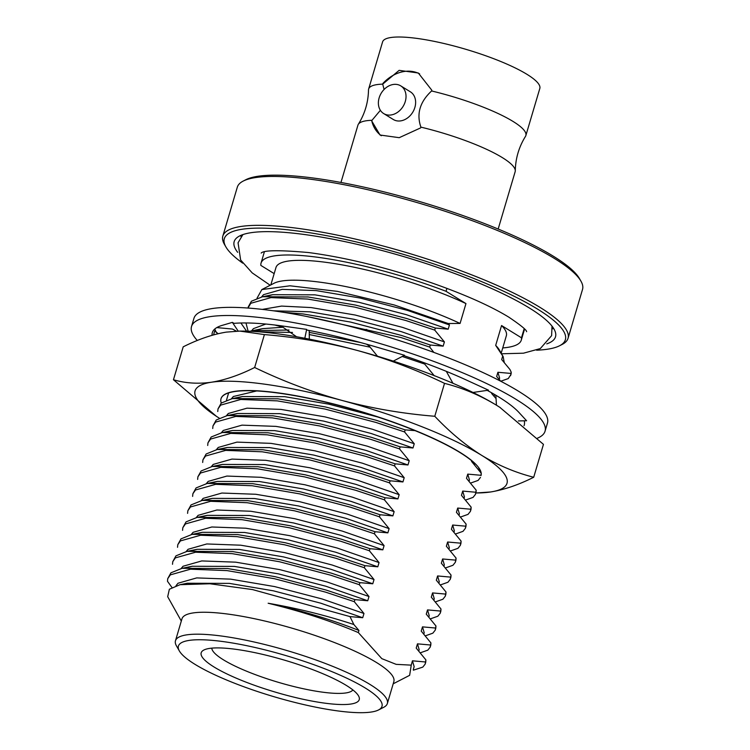 <?xml version="1.0" encoding="UTF-8"?>
<svg xmlns="http://www.w3.org/2000/svg" width="750" height="750" viewBox="0 0 750 750"><rect width="100%" height="100%" fill="white"/><g stroke="black" fill="none" stroke-linecap="round" stroke-linejoin="round"><path stroke-width="1.12" d="M218.147 333.703L214.706 330.881L213.562 334.875M393.291 361.125L404.494 355.275L377.747 347.428A162.666 32.812 -163.5 0 0 375.778 346.847A162.666 32.812 -163.5 0 0 306.675 330.009L306.656 329.381L284.269 326.259A162.666 32.812 -163.5 0 0 282.619 326.025A162.666 32.812 -163.5 0 0 234.047 323.353L232.359 322.378L222.881 325.172A162.666 32.812 -163.5 0 0 222.178 325.369A162.666 32.812 -163.5 0 0 212.325 332.644A162.666 32.812 -163.5 0 0 212.072 335.297M214.847 328.959A162.666 32.812 -163.5 0 0 216.347 332.297M473.016 392.466L488.503 390.178L467.606 380.597A162.666 32.812 -163.5 0 0 466.078 379.894A162.666 32.812 -163.5 0 0 403.809 355.641M518.381 420.938L526.594 420.75L519.534 413.1A162.666 32.812 -163.5 0 0 519.028 412.538A162.666 32.812 -163.5 0 0 487.219 390.366M524.016 425.709A162.666 32.812 -163.5 0 0 524.259 425.044A162.666 32.812 -163.5 0 0 524.212 420.797M537.403 438.206A184.35 37.181 -163.5 0 0 545.053 431.203A184.35 37.181 -163.5 0 0 378.853 343.191A184.35 37.181 -163.5 0 0 191.531 326.484A184.35 37.181 -163.5 0 0 197.297 340.491M545.053 431.203L547.463 423.056A184.35 37.181 -163.5 0 0 381.262 335.044A184.35 37.181 -163.5 0 0 193.941 318.337L191.531 326.484M495.834 395.231L496.453 405.206M447.047 357.384L446.381 357.131M446.325 371.353L452.934 383.278M368.241 331.294L366.769 329.475L362.4 329.681M366.562 344.203L369.131 345.947L377.484 356.212M309.319 339.141L309.197 330.497M304.819 338.259L306.656 329.381M274.706 324.994L282.797 327.141L296.559 336.75M246.572 331.153L240.891 322.997M238.191 331.106L232.359 322.378M248.119 331.2L245.972 322.959M217.884 333.759L214.706 330.881M481.191 473.203L481.003 475.594A135.553 27.337 -163.5 0 0 473.147 461.794A135.553 27.337 -163.5 0 0 331.913 403.528A135.553 27.337 -163.5 0 0 221.062 398.597A135.553 27.337 -163.5 0 0 221.034 398.681M216.403 416.316L173.456 379.734L183.206 346.828C198.384 339.225 212.766 334.312 226.35 332.109L239.869 331.097L264.403 334.594L254.653 367.5C283.003 381.188 312.178 392.184 342.169 400.481C372.291 408.459 403.163 413.719 434.775 416.269C449.616 432 465.253 445.031 481.697 455.363C498.234 465.366 515.569 472.669 533.709 477.262C518.522 484.866 504.141 489.778 490.566 491.981L475.856 492.994A162.666 32.812 -163.5 0 0 490.566 491.981A162.666 32.812 -163.5 0 0 481.697 455.363A162.666 32.812 -163.5 0 0 342.169 400.481A162.666 32.812 -163.5 0 0 211.509 382.219A162.666 32.812 -163.5 0 0 217.162 416.803A162.666 32.812 -163.5 0 0 219.225 418.116M264.403 334.594C296.044 337.153 326.916 342.413 357.009 350.381C387.028 358.688 416.203 369.684 444.525 383.363L434.775 416.269M444.525 383.363C462.666 387.956 480 395.259 496.537 405.262L499.837 407.344L543.45 444.356L533.709 477.262M173.456 379.734C185.344 383.259 198.028 384.094 211.509 382.219C225.094 380.016 239.475 375.113 254.653 367.5M239.869 331.097L242.55 331.097A162.666 32.812 16.5 0 1 357.009 350.381A162.666 32.812 -163.5 0 1 496.537 405.262A162.666 32.812 16.5 0 1 499.753 407.288A162.666 32.812 16.5 0 1 500.503 407.775M221.062 398.597L221.006 398.775A135.553 27.337 -163.5 0 1 225.394 394.2A135.553 27.337 -163.5 0 1 340.584 405.956A135.553 27.337 -163.5 0 1 469.5 459.037L473.147 461.794M221.016 398.756A135.553 27.337 -163.5 0 0 221.278 403.031M478.669 467.616L479.522 471M474.431 464.719L474.834 463.341M228.628 392.887L226.5 400.191M525.862 135.553L539.812 88.463A81.984 16.538 -163.5 0 0 465.9 49.322A81.984 16.538 -163.5 0 0 382.594 41.888L368.644 88.987A81.984 16.538 16.5 0 1 382.716 84.131L399.141 70.35L418.294 72.994L431.822 90.225L431.597 90.966A81.984 16.538 16.5 0 1 525.862 135.553A81.984 16.538 16.5 0 1 525.469 136.416C518.925 146.944 515.531 158.391 515.288 170.784A81.984 16.538 -163.5 0 0 420.891 127.134C416.325 113.906 419.897 101.85 431.597 90.966M380.381 110.306L372 120.3A81.984 16.538 -163.5 0 0 358.322 124.284C364.875 113.766 368.259 102.309 368.503 89.925A81.984 16.538 16.5 0 1 368.644 88.987M498.169 229.031L515.147 171.722A81.984 16.538 -163.5 0 0 515.288 170.784M419.644 73.884A36.441 28.622 -58.3 0 0 382.931 83.391M358.322 124.284A81.984 16.538 -163.5 0 0 357.938 125.147L340.959 182.466M382.716 84.131L384.084 89.475M381.319 135.741A36.441 28.622 121.7 0 1 371.784 121.041L372 120.3M420.891 127.134L420.666 127.875L399.216 137.681L380.053 135.028L371.784 121.041M383.672 113.559L393.263 119.475A16.266 12.778 -58.3 0 0 397.275 120.909A16.266 12.778 -58.3 0 0 413.944 109.959A16.266 12.778 -58.3 0 0 410.334 91.791L400.744 85.866A16.266 12.778 121.7 0 1 404.344 104.044A16.266 12.778 121.7 0 1 387.684 114.994A16.266 12.778 121.7 0 1 383.672 113.559A16.266 12.778 121.7 0 1 381.328 93.009A16.266 12.778 121.7 0 1 400.744 85.866M179.353 650.944L176.438 645.844A110.494 22.284 16.5 0 1 175.472 640.763L181.969 618.825A110.494 22.284 16.5 0 1 260.587 620.053A110.494 22.284 16.5 0 1 376.659 662.616A110.494 22.284 16.5 0 1 393.853 681.591L387.347 703.528A110.494 22.284 16.5 0 1 383.775 707.259L378.553 709.95A106.153 21.413 -163.5 0 0 286.284 655.688A106.153 21.413 -163.5 0 0 179.353 650.944A106.153 21.413 -163.5 0 0 194.934 664.303A106.153 21.413 -163.5 0 0 296.109 702.741A106.153 21.413 -163.5 0 0 378.553 709.95M393.188 683.812L409.631 675.328L411.253 665.138L396.141 664.35L381.834 658.659L358.322 632.569C330.656 620.887 300.6 611.109 268.153 603.244C297.853 608.409 326.428 615.506 353.859 624.525L349.978 616.594L252.562 589.584L209.897 583.762L180.037 584.691L169.369 589.237L167.691 596.7L181.312 621.056M257.025 298.219L261.844 289.566L289.997 285.797L337.378 291.366L394.228 304.969L448.191 323.522L460.078 323.438L465.956 303.581L446.053 291.309L446.925 288.375M261.844 289.566L273.994 283.294A120.131 24.234 16.5 0 1 460.078 323.438M524.184 328.641L521.475 337.809L501.562 325.538L495.684 345.394A120.131 24.234 16.5 0 1 499.416 350.072L503.166 356.644L504.253 362.475M495.684 345.394L503.166 356.644M502.744 355.95L501.684 359.541L509.934 369.488L511.153 372.056A135.553 27.337 16.5 0 1 510.966 374.456L508.256 378.581L500.747 381.244M511.153 372.056L510.637 375.572M480.469 477.413L478.087 480.422L470.569 483.084M480.591 475.256L467.747 474.113L466.491 478.35L476.166 490.163L476.053 492.328L475.444 494.381L473.062 497.391L465.544 500.062M476.166 490.163L475.444 494.381M475.556 492.225L462.712 491.081L461.456 495.328L471.141 507.141L471.028 509.297L470.409 511.359L468.028 514.369L460.519 517.031M471.141 507.141L470.409 511.359M470.531 509.203L457.688 508.059L456.431 512.306L466.116 524.109L465.994 526.275L465.384 528.328L463.003 531.337L455.494 534.009M466.116 524.109L465.384 528.328M465.506 526.172L452.662 525.028L451.406 529.275L461.091 541.087L460.969 543.244L460.359 545.306L457.978 548.316L450.459 550.978M461.091 541.087L460.359 545.306M460.472 543.15L447.628 542.006L446.372 546.253L456.056 558.056L455.944 560.222L455.334 562.284L452.944 565.284L445.434 567.956M456.056 558.056L455.334 562.275M455.447 560.119L442.603 558.975L441.347 563.222L451.031 575.034L450.909 577.191L450.3 579.253L447.919 582.263L440.409 584.925M451.031 575.034L450.3 579.253M450.422 577.097L437.578 575.953L436.322 580.2L446.006 592.003L445.884 594.169L445.275 596.231L442.894 599.231L435.375 601.903M446.006 592.003L445.275 596.231M445.397 594.066L432.553 592.922L431.297 597.169L440.972 608.981L440.859 611.138L440.25 613.2L437.869 616.209L430.35 618.872M440.972 608.981L440.25 613.2M440.363 611.044L427.519 609.9L426.262 614.147L435.947 625.95L435.825 628.116L435.216 630.178L432.834 633.178L425.325 635.85M435.947 625.95L435.216 630.178M435.338 628.013L422.494 626.869L421.238 631.116L430.922 642.928L430.8 645.084L430.191 647.147L427.809 650.156L420.291 652.819M430.922 642.928L430.191 647.147M430.312 644.991L417.469 643.847L416.212 648.094L425.887 659.897L425.775 662.062L425.166 664.125L422.784 667.125L413.372 670.172M425.887 659.897L425.166 664.125M171.9 587.409L167.475 581.259L167.737 578.634L170.344 574.866L190.5 569.194L227.053 570.609L274.472 578.728L325.584 592.144L354.291 601.678L354.9 599.616L367.744 600.759L369 596.512L359.316 584.7L359.925 582.647L372.769 583.781L374.025 579.544L364.341 567.731L364.95 565.669L377.794 566.812L379.05 562.566L369.375 550.753L369.984 548.7L382.828 549.834L384.084 545.597L374.4 533.784L375.009 531.722L387.853 532.866L389.109 528.619L379.425 516.806L380.034 514.753L392.878 515.887L394.134 511.65L384.45 499.837L385.069 497.775L397.913 498.919L399.169 494.672L389.484 482.859L390.094 480.806L402.938 481.941L404.194 477.703L394.509 465.891L395.119 463.828L407.963 464.972L409.219 460.725L399.534 448.912L400.144 446.859L412.987 447.994L414.253 443.756L404.569 431.944L405.178 429.881L415.041 430.631M167.737 578.634L170.953 572.803L182.044 568.322L227.662 568.547L275.081 576.666L326.194 590.081L354.9 599.616M172.509 564.291L172.762 561.666L175.369 557.888L195.534 552.225L232.078 553.641L279.497 561.75L330.609 575.175L359.316 584.7M172.762 561.666L175.978 555.825L187.078 551.344L232.688 551.578L280.106 559.688L331.219 573.113L359.925 582.647M177.534 547.312L177.787 544.688L180.394 540.919L200.559 535.247L237.103 536.663L284.522 544.781L335.644 558.197L364.341 567.731M177.787 544.688L181.003 538.856L192.103 534.375L237.722 534.6L285.131 542.719L336.253 556.134L364.95 565.669M182.559 530.344L182.812 527.719L185.428 523.941L205.584 518.278L242.137 519.694L289.556 527.803L340.669 541.228L369.375 550.753M182.812 527.719L186.037 521.878L197.128 517.397L242.747 517.631L290.166 525.741L341.278 539.166L369.984 548.7M187.584 513.366L187.847 510.741L190.453 506.972L210.619 501.3L247.162 502.716L294.581 510.834L345.694 524.25L374.4 533.784M187.847 510.741L191.062 504.909L202.162 500.428L247.772 500.653L295.191 508.772L346.303 522.188L375.009 531.722M192.619 496.397L192.872 493.772L195.478 489.994L215.644 484.331L252.188 485.747L299.606 493.856L350.719 507.281L379.425 516.806M192.872 493.772L196.088 487.931L207.188 483.45L252.797 483.684L300.216 491.794L351.337 505.219L380.034 514.753M197.644 479.419L197.897 476.794L200.512 473.025L220.669 467.353L257.222 468.769L304.631 476.887L355.753 490.303L384.45 499.837M197.897 476.794L201.122 470.963L212.213 466.481L257.831 466.706L305.25 474.825L356.363 488.241L385.069 497.775M202.669 462.45L202.931 459.825L205.538 456.047L225.694 450.384L262.247 451.8L309.666 459.909L360.778 473.334L389.484 482.859M202.931 459.825L206.147 453.984L217.238 449.503L262.856 449.738L310.275 457.847L361.388 471.272L390.094 480.806M207.703 445.472L207.956 442.847L210.562 439.078L230.728 433.406L267.272 434.822L314.691 442.941L365.803 456.356L394.509 465.891M207.956 442.847L211.172 437.016L222.272 432.534L267.881 432.759L315.3 440.878L366.412 454.294L395.119 463.828M212.728 428.503L212.981 425.878L215.588 422.1L235.753 416.438L272.306 417.853L319.716 425.963L370.837 439.387L399.534 448.912M212.981 425.878L216.206 420.038L227.297 415.556L272.916 415.791L320.325 423.9L371.447 437.325L400.144 446.859M217.753 411.525L218.006 408.9L220.622 405.131L240.778 399.459L277.331 400.875L324.75 408.994L375.863 422.409L404.569 431.944M218.006 408.9L221.231 403.069L232.322 398.588L277.941 398.812L325.359 406.931L376.472 420.347L405.178 429.881M258.516 331.772L292.481 332.447M309.253 334.537L370.125 347.175M402.225 356.466L424.678 364.05L424.969 363.066M249.928 331.266L252.441 330.694L288.984 330.009M309.225 332.381L360.356 342.488M307.294 316.603L400.997 337.547L429.703 347.072L430.312 345.019L443.156 346.153L444.413 341.916L434.728 330.103L435.347 328.041L448.181 329.184L449.447 324.938L448.191 323.522M283.912 312.375L303.075 313.95L350.494 322.059L401.616 335.484L430.312 345.019M247.969 308.044L250.781 303.291L270.947 297.619L307.5 299.034L354.909 307.153L406.031 320.569L434.728 330.103M248.175 307.059L251.4 301.228L262.491 296.747L308.109 296.972L355.528 305.091L406.641 318.506L435.347 328.041M501.562 325.538A120.131 24.234 16.5 0 1 506.353 335.728L501.188 353.166M270.816 284.934L275.981 267.497A120.131 24.234 16.5 0 1 345.919 265.594A120.131 24.234 16.5 0 1 465.956 303.581M521.475 337.809A135.703 27.375 16.5 0 1 521.278 340.153A135.703 27.375 16.5 0 1 502.734 347.934M274.172 273.619L260.859 265.416A135.703 27.375 16.5 0 1 261.056 263.072A135.703 27.375 16.5 0 1 446.053 291.309M349.978 616.594L362.709 617.728L363.975 613.491L354.291 601.678M183.834 584.062L187.219 583.247L229.397 583.387L273.394 590.831L320.822 603.206L362.709 617.728M187.678 567.459L192.253 566.269L234.422 566.409L278.419 573.862L325.847 586.228L367.744 600.759M192.713 550.481L197.278 549.3L239.456 549.441L283.453 556.884L330.881 569.259L372.769 583.781M197.737 533.513L202.303 532.322L244.481 532.463L288.478 539.916L335.906 552.281L377.794 566.812M202.762 516.534L207.328 515.353L249.506 515.494L293.503 522.938L340.931 535.312L382.828 549.834M207.787 499.566L212.363 498.375L254.531 498.516L298.538 505.969L345.966 518.334L387.853 532.866M212.822 482.587L217.387 481.406L259.566 481.547L303.562 488.991L350.991 501.366L392.878 515.887M217.847 465.619L222.413 464.428L264.591 464.569L308.588 472.022L356.016 484.387L397.913 498.919M222.872 448.641L227.447 447.459L269.616 447.6L313.612 455.044L361.041 467.419L402.938 481.941M227.906 431.672L232.472 430.481L274.65 430.622L318.647 438.075L366.075 450.441L407.963 464.972M232.931 414.694L237.497 413.512L279.675 413.653L323.672 421.097L371.1 433.472L412.987 447.994M237.956 397.725L242.522 396.534L284.7 396.675L328.697 404.128L377.681 416.972M258.066 329.831L262.641 328.641L283.078 327.244M273.422 310.809L309.844 311.812L353.841 319.256L401.269 331.631L443.156 346.153M268.125 295.884L272.691 294.694L314.869 294.834L358.866 302.288L406.294 314.653L448.181 329.184M425.278 661.959L412.434 660.816L411.253 665.138M471.722 460.678L471.516 461.381L481.2 473.194M491.803 392.897L491.625 393.488L496.041 398.616M510.75 373.416L497.906 372.272L496.65 376.509L500.738 381.234M358.322 632.569L358.941 630.459L353.859 624.525M268.153 603.244C300.759 610.378 331.022 619.453 358.941 630.459M176.006 585.703L178.012 583.237L196.734 577.903L230.653 579.141L274.65 586.594L322.078 598.959L363.975 613.491M181.153 568.509L183.038 566.259L201.759 560.934L235.678 562.163L279.675 569.616L327.103 581.981L369 596.512M186.178 551.541L188.072 549.291L206.794 543.956L240.712 545.194L284.709 552.647L332.137 565.012L374.025 579.544M191.203 534.562L193.097 532.312L211.819 526.987L245.738 528.216L289.734 535.669L337.162 548.034L379.05 562.566M196.237 517.594L198.122 515.344L216.844 510.009L250.763 511.247L294.759 518.7L342.188 531.066L384.084 545.597M201.263 500.616L203.156 498.366L221.878 493.041L255.797 494.269L299.794 501.722L347.222 514.087L389.109 528.619M206.287 483.647L208.181 481.397L226.903 476.062L260.822 477.3L304.819 484.753L352.247 497.119L394.134 511.65M211.322 466.669L213.206 464.419L231.928 459.094L265.847 460.322L309.844 467.775L357.272 480.141L399.169 494.672M216.347 449.7L218.241 447.45L236.962 442.116L270.872 443.353L314.878 450.806L362.306 463.172L404.194 477.703M221.372 432.722L223.266 430.472L241.988 425.147L275.906 426.375L319.903 433.828L367.331 446.194L409.219 460.725M226.406 415.753L228.291 413.503L247.013 408.169L280.931 409.406L324.928 416.859L372.356 429.225L414.253 443.756M231.431 398.775L233.316 396.525L256.706 390.947M251.541 330.881L253.434 328.631L265.837 324.047M262.284 309.394L281.55 306.084L311.1 307.566L355.097 315.019L402.525 327.384L444.413 341.916M261.6 296.934L263.484 294.684L282.206 289.359L316.125 290.587L360.122 298.041L407.55 310.406L449.447 324.938M412.434 660.816L414.15 666.656L413.316 669.487M417.469 643.847L419.175 649.688L418.781 651.028M422.494 626.869L424.209 632.709L423.806 634.05M427.519 609.9L429.234 615.741L428.841 617.072M432.553 592.922L434.259 598.762L433.866 600.103M437.578 575.953L439.284 581.794L438.891 583.125M442.603 558.975L444.319 564.816L443.916 566.156M447.628 542.006L449.344 547.847L448.95 549.178M452.662 525.028L454.369 530.869L453.975 532.209M457.688 508.059L459.403 513.9L459 515.231M462.712 491.081L464.428 496.922L464.034 498.263M467.747 474.113L469.453 479.953L469.059 481.284M494.709 394.566L494.194 396.422M497.906 372.272L499.622 378.113L499.228 379.444M434.363 375.863L424.678 364.05M433.875 352.425L429.703 347.072M214.003 666.966A82.416 16.622 16.5 0 1 203.85 650.034A82.416 16.622 16.5 0 1 284.925 660.281A82.416 16.622 16.5 0 1 358.509 695.841A82.416 16.622 16.5 0 1 308.391 700.378A82.416 16.622 16.5 0 1 214.003 666.966M175.472 640.763A110.494 22.284 16.5 0 1 254.091 641.991A110.494 22.284 16.5 0 1 370.162 684.553A110.494 22.284 16.5 0 1 387.347 703.528M553.566 328.341A167.569 33.797 16.5 0 1 552.366 328.856M241.144 236.662A167.569 33.797 16.5 0 1 240.412 235.575M237.666 252.309A167.569 33.797 16.5 0 1 234.169 241.631A167.569 33.797 16.5 0 1 353.4 243.488A167.569 33.797 16.5 0 1 529.444 308.044A167.569 33.797 16.5 0 1 555.506 336.816A167.569 33.797 16.5 0 1 546.759 343.866M536.625 350.203A177.844 35.869 -163.5 0 0 559.603 345.741A177.844 35.869 -163.5 0 0 405.028 254.831A177.844 35.869 -163.5 0 0 225.872 246.881A177.844 35.869 -163.5 0 0 242.719 263.147M225.872 246.881L224.409 244.331A180.019 36.309 16.5 0 1 222.834 236.062A180.019 36.309 16.5 0 1 350.925 238.059A180.019 36.309 16.5 0 1 540.037 307.406A180.019 36.309 16.5 0 1 568.041 338.316A180.019 36.309 16.5 0 1 562.219 344.391L559.603 345.741M568.041 338.316L582.525 289.434A180.019 36.309 -163.5 0 0 580.95 281.166A180.019 36.309 -163.5 0 0 554.522 258.525A180.019 36.309 -163.5 0 0 382.95 193.331A180.019 36.309 -163.5 0 0 243.141 181.106A180.019 36.309 -163.5 0 0 237.319 187.181L222.834 236.062M243.141 181.106L245.756 179.756A177.844 35.869 16.5 0 1 383.878 191.831A177.844 35.869 16.5 0 1 553.378 256.238A177.844 35.869 16.5 0 1 579.487 278.616L580.95 281.166M211.791 648.141A73.744 14.878 -163.5 0 0 223.387 659.794A73.744 14.878 -163.5 0 0 298.528 687.666A73.744 14.878 -163.5 0 0 352.875 689.934M552.009 326.137L551.616 335.663L540.3 348.581L523.472 353.194L501.534 353.784M261.188 253.069L261.178 253.078C263.691 250.153 279.497 249.984 308.616 252.553C345.909 257.503 386.653 267.506 430.866 282.581C464.203 294.262 490.219 305.803 508.894 317.203C520.847 325.294 526.753 330.131 526.622 331.706M270.188 285.253L252.206 272.897L240.628 259.978L238.059 242.784L242.916 234.581M236.372 331.163L232.463 329.044L216.797 327.591M521.278 340.153L524.569 329.044M261.056 263.072L264.347 251.962M180.037 584.691L187.219 583.247M182.044 568.322L192.253 566.269M187.078 551.344L197.278 549.3M192.103 534.375L202.303 532.322M197.128 517.397L207.328 515.353M202.162 500.428L212.363 498.375M207.188 483.45L217.387 481.406M212.213 466.481L222.413 464.428M217.238 449.503L227.447 447.459M222.272 432.534L232.472 430.481M227.297 415.556L237.497 413.512M232.322 398.588L242.522 396.534M252.441 330.694L262.641 328.641M262.491 296.747L272.691 294.694M474.478 462.994L474.084 464.316"/></g></svg>

